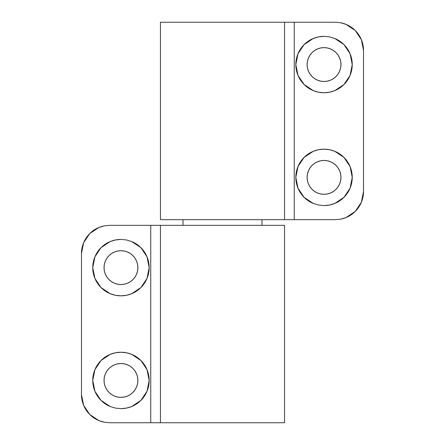 <?xml version="1.0" encoding="UTF-8"?>
<svg xmlns="http://www.w3.org/2000/svg" width="445" height="445" viewBox="0 0 445 445"><rect width="100%" height="100%" fill="white"/><g stroke="black" fill="none" stroke-linecap="round" stroke-linejoin="round"><path stroke-width="0.67" d="M330.513 48.922L327.336 47.96L324.038 47.632A16.921 16.921 0 0 1 340.959 64.558A16.921 16.921 0 0 1 324.038 81.48A16.921 16.921 0 0 1 307.111 64.558A16.921 16.921 0 0 1 324.038 47.632L320.734 47.96L317.558 48.922L314.632 50.485L312.067 52.588L309.965 55.152L308.402 58.078L307.439 61.254L307.111 64.558L307.439 67.857L308.402 71.033L309.965 73.959L312.067 76.523L314.632 78.626L317.558 80.189L320.734 81.151L324.038 81.48L327.336 81.151L330.513 80.189L333.439 78.626L336.003 76.523L338.105 73.959L339.668 71.033L340.631 67.857L340.959 64.558L340.631 61.254L339.668 58.078L338.105 55.152L336.003 52.588L333.439 50.485L330.513 48.922L327.336 47.96L324.038 47.632L320.734 47.96L317.558 48.922M313.23 38.504A28.202 28.202 0 0 0 304.102 44.606L313.241 38.498L318.531 36.896L324.038 36.351A28.202 28.202 0 0 0 313.252 38.492L318.531 36.896L324.038 36.351L329.539 36.896L334.829 38.498L339.702 41.107L343.979 44.611L347.484 48.889L350.093 53.762L351.7 59.051L352.24 64.558L351.7 70.06L350.093 75.35L347.484 80.228L343.979 84.5L339.702 88.01L334.829 90.613L329.539 92.221L324.038 92.76L318.531 92.221A28.202 28.202 0 0 0 324.021 92.76M304.085 44.622A28.202 28.202 0 0 0 296.376 59.046L297.978 53.762L304.091 44.611L308.368 41.107L313.241 38.498M296.37 59.063A28.202 28.202 0 0 0 300.575 80.211M351.695 59.046A28.202 28.202 0 0 0 350.093 53.773L352.24 64.558L350.093 75.35L343.979 84.5L334.829 90.613L329.539 92.221L324.038 92.76L318.531 92.221L313.241 90.613L304.091 84.5L300.586 80.228A28.202 28.202 0 0 0 318.52 92.215M318.531 92.221L313.241 90.613L308.368 88.01L304.091 84.5L297.978 75.35L295.83 64.558L297.978 53.762L300.586 48.889L304.091 44.611M317.558 193.008L320.734 193.97L324.038 194.298A16.921 16.921 0 0 1 307.111 177.371A16.921 16.921 0 0 1 324.038 160.45L320.734 160.779L317.558 161.741L314.632 163.304L312.067 165.407L309.965 167.971L308.402 170.897L307.439 174.073L307.111 177.371L307.439 180.676L308.402 183.852L309.965 186.778L312.067 189.342L314.632 191.445L317.558 193.008L320.734 193.97L324.038 194.298L327.336 193.97L330.513 193.008L333.439 191.445L336.003 189.342L338.105 186.778L339.668 183.852L340.631 180.676L340.959 177.371L340.631 174.073L339.668 170.897L338.105 167.971L336.003 165.407L333.439 163.304L330.513 161.741L327.336 160.779L324.038 160.45A16.921 16.921 0 0 1 340.959 177.371A16.921 16.921 0 0 1 324.038 194.298L327.336 193.97L330.513 193.008M324.021 149.17A28.202 28.202 0 0 0 318.548 149.709L324.038 149.17L329.539 149.709L334.829 151.317L339.702 153.92L343.979 157.43L347.484 161.702L350.093 166.58L351.7 171.87L352.24 177.371L351.7 182.878L350.093 188.168L347.484 193.041L343.979 197.319L339.702 200.823L334.829 203.432L329.539 205.034L324.038 205.579L318.531 205.034L313.241 203.432L304.091 197.319A28.202 28.202 0 0 0 313.23 203.426M318.52 149.715A28.202 28.202 0 0 0 300.592 161.691L304.091 157.43L313.241 151.317L318.531 149.709L324.038 149.17L329.539 149.709L334.829 151.317L343.979 157.43L350.093 166.58L352.24 177.371L350.093 188.168L343.979 197.319L334.829 203.432A28.202 28.202 0 0 0 343.968 197.324M300.575 161.719A28.202 28.202 0 0 0 296.37 182.867L295.83 177.371L297.978 166.58L304.091 157.43L308.368 153.92L313.241 151.317L318.531 149.709M296.376 182.884A28.202 28.202 0 0 0 297.972 188.157M334.829 203.432L329.539 205.034L324.038 205.579L318.531 205.034L313.241 203.432L308.368 200.823L304.091 197.319L297.978 188.168A28.202 28.202 0 0 0 304.085 197.307M304.091 197.319L300.586 193.041L297.978 188.168L295.83 177.371L296.376 171.87L297.978 166.58L300.586 161.702M183.012 219.68L183.012 225.32L183.012 219.68M261.988 225.32L261.988 219.68L261.988 225.32M352.117 27.801L355.26 30.51L350.988 27.006L346.11 24.397L340.82 22.79L335.319 22.25L294.256 22.25L294.256 219.68L284.544 219.68L284.544 22.25L160.45 22.25L160.45 219.68L284.544 219.68L284.544 22.25L294.256 22.25L294.256 219.68L335.319 219.68L340.82 219.14L335.319 219.68L160.512 219.68M363.521 50.452L363.521 191.478L363.521 50.452L362.981 44.951L361.373 39.661L358.77 34.782L355.26 30.51L361.373 39.661L363.521 50.452A28.202 28.202 0 0 0 340.809 22.79L346.11 24.397L355.26 30.51M363.521 191.478A28.202 28.202 0 0 1 340.809 219.14L346.11 217.533L350.988 214.924L355.26 211.419L358.77 207.148L361.373 202.269L362.981 196.979L363.521 191.478L361.373 202.269L355.26 211.419L346.11 217.533L340.82 219.14L335.319 219.68M300.586 80.228L297.978 75.35L296.376 70.06L295.83 64.558L296.376 59.051M297.978 188.168L296.376 182.878M340.82 22.79L335.319 22.25L160.512 22.25M324.038 205.579A28.202 28.202 0 0 0 334.818 203.432M343.985 197.307A28.202 28.202 0 0 0 350.087 188.174M350.093 188.157A28.202 28.202 0 0 0 351.695 182.884M351.7 182.867A28.202 28.202 0 0 0 347.495 161.719M347.478 161.691A28.202 28.202 0 0 0 329.55 149.715M329.522 149.709A28.202 28.202 0 0 0 324.049 149.17M308.368 200.823L307.345 200.111M313.241 151.317L314.754 150.738M339.702 200.823L338.695 201.468M307.111 177.371L307.439 180.676M324.049 92.76A28.202 28.202 0 0 0 329.522 92.221M329.55 92.215A28.202 28.202 0 0 0 347.478 80.239L350.093 75.35M347.495 80.211A28.202 28.202 0 0 0 351.7 59.063M350.087 53.756A28.202 28.202 0 0 0 343.985 44.622L350.093 53.762M343.968 44.606A28.202 28.202 0 0 0 334.84 38.504L343.979 44.611M324.038 36.351L329.539 36.896L334.829 38.498M308.368 41.107L309.297 40.512M339.702 41.107L340.826 41.891M334.829 90.613L333.233 91.219M307.439 61.254L307.111 64.558M114.487 396.078L117.664 397.04L120.962 397.368A16.921 16.921 0 0 1 104.041 380.442A16.921 16.921 0 0 1 120.962 363.521A16.921 16.921 0 0 1 137.889 380.442A16.921 16.921 0 0 1 120.962 397.368L124.266 397.04L127.442 396.078L130.368 394.515L132.933 392.412L135.035 389.848L136.598 386.922L137.561 383.746L137.889 380.442L137.561 377.143L136.598 373.967L135.035 371.041L132.933 368.477L130.368 366.374L127.442 364.811L124.266 363.849L120.962 363.521L117.664 363.849L114.487 364.811L111.562 366.374L108.997 368.477L106.895 371.041L105.332 373.967L104.369 377.143L104.041 380.442L104.369 383.746L105.332 386.922L106.895 389.848L108.997 392.412L111.562 394.515L114.487 396.078L117.664 397.04L120.962 397.368L124.266 397.04L127.442 396.078M131.77 406.496A28.202 28.202 0 0 0 140.898 400.394L131.759 406.502L126.469 408.104L120.962 408.649A28.202 28.202 0 0 0 131.748 406.507L126.469 408.104L120.962 408.649L115.461 408.104L110.171 406.502L105.298 403.893L101.021 400.389L97.516 396.111L94.907 391.238L93.3 385.949L92.76 380.442L93.3 374.94L94.907 369.65L97.516 364.772L101.021 360.5L105.298 356.99L110.171 354.387L115.461 352.779L120.962 352.24L126.469 352.779A28.202 28.202 0 0 0 120.979 352.24M140.915 400.378A28.202 28.202 0 0 0 148.624 385.954L147.022 391.238L140.909 400.389L136.632 403.893L131.759 406.502M148.63 385.937A28.202 28.202 0 0 0 144.425 364.789M93.305 385.954A28.202 28.202 0 0 0 94.907 391.227L92.76 380.442L94.907 369.65L101.021 360.5L110.171 354.387L115.461 352.779L120.962 352.24L126.469 352.779L131.759 354.387L140.909 360.5L144.414 364.772A28.202 28.202 0 0 0 126.48 352.785M126.469 352.779L131.759 354.387L136.632 356.99L140.909 360.5L147.022 369.65L149.17 380.442L147.022 391.238L144.414 396.111L140.909 400.389M127.442 251.992L124.266 251.03L120.962 250.702A16.921 16.921 0 0 1 137.889 267.629A16.921 16.921 0 0 1 120.962 284.55L124.266 284.221L127.442 283.259L130.368 281.696L132.933 279.594L135.035 277.029L136.598 274.103L137.561 270.927L137.889 267.629L137.561 264.324L136.598 261.148L135.035 258.222L132.933 255.658L130.368 253.555L127.442 251.992L124.266 251.03L120.962 250.702L117.664 251.03L114.487 251.992L111.562 253.555L108.997 255.658L106.895 258.222L105.332 261.148L104.369 264.324L104.041 267.629L104.369 270.927L105.332 274.103L106.895 277.029L108.997 279.594L111.562 281.696L114.487 283.259L117.664 284.221L120.962 284.55A16.921 16.921 0 0 1 104.041 267.629A16.921 16.921 0 0 1 120.962 250.702L117.664 251.03L114.487 251.992M120.979 295.83A28.202 28.202 0 0 0 126.452 295.291L120.962 295.83L115.461 295.291L110.171 293.683L105.298 291.08L101.021 287.57L97.516 283.298L94.907 278.42L93.3 273.13L92.76 267.629L93.3 262.122L94.907 256.832L97.516 251.959L101.021 247.681L105.298 244.177L110.171 241.568L115.461 239.966L120.962 239.421L126.469 239.966L131.759 241.568L140.909 247.681A28.202 28.202 0 0 0 131.77 241.574M126.48 295.285A28.202 28.202 0 0 0 144.408 283.309L140.909 287.57L131.759 293.683L126.469 295.291L120.962 295.83L115.461 295.291L110.171 293.683L101.021 287.57L94.907 278.42L92.76 267.629L94.907 256.832L101.021 247.681L110.171 241.568A28.202 28.202 0 0 0 101.032 247.676M144.425 283.281A28.202 28.202 0 0 0 148.63 262.133L149.17 267.629L147.022 278.42L140.909 287.57L136.632 291.08L131.759 293.683L126.469 295.291M148.624 262.116A28.202 28.202 0 0 0 147.028 256.843M110.171 241.568L115.461 239.966L120.962 239.421L126.469 239.966L131.759 241.568L136.632 244.177L140.909 247.681L147.022 256.832A28.202 28.202 0 0 0 140.915 247.693M140.909 247.681L144.414 251.959L147.022 256.832L149.17 267.629L148.624 273.13L147.022 278.42L144.414 283.298M92.883 417.199L89.74 414.49L83.627 405.339L81.48 394.548L81.48 253.522L81.48 394.548L82.019 400.049L83.627 405.339L86.23 410.218L89.74 414.49L94.012 417.994L98.89 420.603L104.18 422.21L109.681 422.75L150.744 422.75L150.744 225.32L160.456 225.32L160.456 422.75L284.55 422.75L284.55 225.32L160.456 225.32L160.456 422.75L150.744 422.75L150.744 225.32L109.681 225.32L104.18 225.86L109.681 225.32L284.488 225.32M81.48 253.522A28.202 28.202 0 0 1 104.191 225.86L98.89 227.467L94.012 230.076L89.74 233.581L86.23 237.853L83.627 242.731L82.019 248.021L81.48 253.522L83.627 242.731L89.74 233.581L98.89 227.467L104.18 225.86L109.681 225.32M144.414 364.772L147.022 369.65L148.624 374.94L149.17 380.442L148.624 385.949M147.022 256.832L148.624 262.122M81.48 394.548A28.202 28.202 0 0 0 104.191 422.21L109.681 422.75L284.488 422.75M104.18 422.21L98.89 420.603L89.74 414.49M120.962 239.421A28.202 28.202 0 0 0 110.182 241.568M101.015 247.693A28.202 28.202 0 0 0 94.913 256.826M94.907 256.843A28.202 28.202 0 0 0 93.305 262.116M93.3 262.133A28.202 28.202 0 0 0 97.505 283.281M97.522 283.309A28.202 28.202 0 0 0 115.45 295.285M115.478 295.291A28.202 28.202 0 0 0 120.951 295.83M136.632 244.177L137.655 244.889M131.759 293.683L130.246 294.262M105.298 244.177L106.305 243.532M137.889 267.629L137.561 264.324M120.951 352.24A28.202 28.202 0 0 0 115.478 352.779M115.45 352.785A28.202 28.202 0 0 0 97.522 364.761L94.907 369.65M97.505 364.789A28.202 28.202 0 0 0 93.3 385.937M94.913 391.244A28.202 28.202 0 0 0 101.015 400.378L94.907 391.238M101.032 400.394A28.202 28.202 0 0 0 110.16 406.496L101.021 400.389M120.962 408.649L115.461 408.104L110.171 406.502M136.632 403.893L135.703 404.488M105.298 403.893L104.175 403.109M110.171 354.387L111.767 353.781M137.561 383.746L137.889 380.442"/></g></svg>
